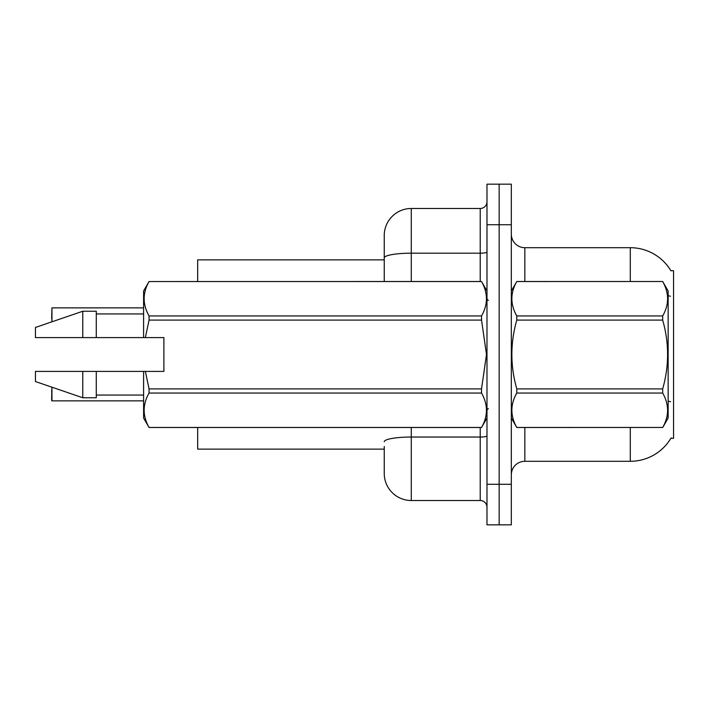 <?xml version="1.0" encoding="UTF-8"?>
<svg xmlns="http://www.w3.org/2000/svg" width="709" height="709" viewBox="0 0 709 709"><rect width="100%" height="100%" fill="white"/><g stroke="black" fill="none" stroke-linecap="round" stroke-linejoin="round"><path stroke-width="1.06" d="M671.104 437.914A47.317 47.317 0 0 1 630.292 461.302A47.317 47.317 0 0 0 670.865 438.322L673.55 438.322L673.55 270.678L670.865 270.678A47.317 47.317 0 0 0 630.292 247.698L524.837 247.698A13.515 13.515 0 0 1 511.322 234.183A13.515 13.515 0 0 0 524.837 247.698L524.837 281.5M384.243 257.872L384.243 235.53A27.039 27.039 0 0 1 411.282 208.49L411.282 253.184A27.039 4.697 180 0 0 384.243 257.872L384.243 281.5L384.243 250.401L384.243 259.866L197.678 259.866L197.678 281.5M384.243 449.134L197.678 449.134L197.678 427.5M511.322 474.817A13.515 13.515 0 0 1 524.837 461.302L630.292 461.302L630.292 427.5M499.154 484.282L499.154 524.837L511.322 524.837L511.322 484.282L499.154 484.282L499.154 524.837L486.986 524.837L486.986 484.282L499.154 484.282L499.154 224.718L499.154 484.282M486.986 484.282L486.986 184.163L499.154 184.163L499.154 224.718L499.154 184.163L511.322 184.163L511.322 484.282M630.292 281.5L630.292 247.698A47.317 47.317 0 0 1 670.971 270.847A47.317 47.317 0 0 0 630.292 247.698A47.317 47.317 0 0 1 670.865 270.678M384.243 446.431L384.243 473.47A27.039 27.039 0 0 0 411.282 500.51L480.223 500.51L480.223 427.5M486.986 184.163L499.154 184.163M411.282 208.49L480.223 208.49A6.762 6.762 0 0 0 486.986 201.737M486.986 507.263A6.762 6.762 0 0 0 480.223 500.51M51.677 318.678L51.943 307.866L143.599 307.866M51.943 387.194L51.943 400.86L51.677 390.056M51.943 400.86L143.599 400.86M51.677 400.594L51.677 395.462M511.322 290.965L516.781 281.535C510.241 292.959 510.241 304.427 516.781 315.948L662.676 315.948C669.225 304.524 669.225 293.056 662.676 281.535L668.144 290.965L668.144 418.035L662.676 427.5C669.225 416.041 669.225 404.573 662.676 393.052L516.781 393.052C510.241 404.476 510.241 415.944 516.781 427.465L662.676 427.465L516.781 427.5L511.322 418.035M662.676 315.948L662.676 320.087L516.781 320.087C510.241 342.97 510.241 365.915 516.781 388.913L516.781 393.052M516.781 388.913L662.676 388.913C669.225 365.915 669.225 342.97 662.676 320.087M662.676 388.913L662.676 393.052M516.781 281.5L662.676 281.5L516.781 281.535M516.781 315.948L516.781 320.087M145.354 337.599L163.885 337.599L163.885 371.401L145.354 371.401L149.067 388.913L481.526 388.913L486.498 354.5L481.526 320.087L149.067 320.087L145.354 337.599L143.599 337.599L143.599 290.965L149.067 281.535C142.518 292.959 142.518 304.427 149.067 315.948L481.526 315.948C488.067 304.524 488.067 293.056 481.526 281.535L149.067 281.535L481.526 281.5L486.986 290.965M481.526 388.913L481.526 393.052L149.067 393.052C142.518 404.476 142.518 415.944 149.067 427.465L481.526 427.465C488.067 416.041 488.067 404.573 481.526 393.052M145.354 371.401L143.599 371.401L143.599 418.035L149.067 427.5L481.526 427.5L486.986 418.035M149.067 388.913L149.067 393.052M143.599 371.401L96.282 371.401L96.282 397.758L82.767 397.758L82.767 371.401L35.45 371.401L35.45 381.539L82.767 397.758M96.282 371.401L82.767 371.401M35.45 371.401L53.335 371.401M481.526 315.948L481.526 320.087M149.067 315.948L149.067 320.087M82.767 311.242L82.767 337.599L35.45 337.599L35.45 327.461L82.767 311.242L96.282 311.242L96.282 337.599L143.599 337.599M82.767 337.599L96.282 337.599M524.837 427.5L524.837 461.302M670.43 296.256A47.317 8.216 180 0 0 668.144 295.671M670.581 401.746A47.317 8.216 180 0 0 668.144 401.117M511.322 224.718L486.986 224.718M511.588 290.504A13.515 2.349 0 0 1 511.322 290.034M411.282 427.5L411.282 500.51M486.986 435.867A6.762 1.17 0 0 1 480.223 437.036L411.282 437.036A27.039 4.697 180 0 0 384.243 441.734M411.282 281.5L411.282 253.184L480.223 253.184L480.223 208.49M480.223 281.5L480.223 253.184A6.762 1.17 0 0 0 486.986 252.005M51.943 307.866L51.943 321.806M488.341 300.421L486.986 299.074M96.282 395.055L143.599 395.055M96.282 313.945L143.599 313.945M488.341 408.579L486.986 409.926"/></g></svg>
